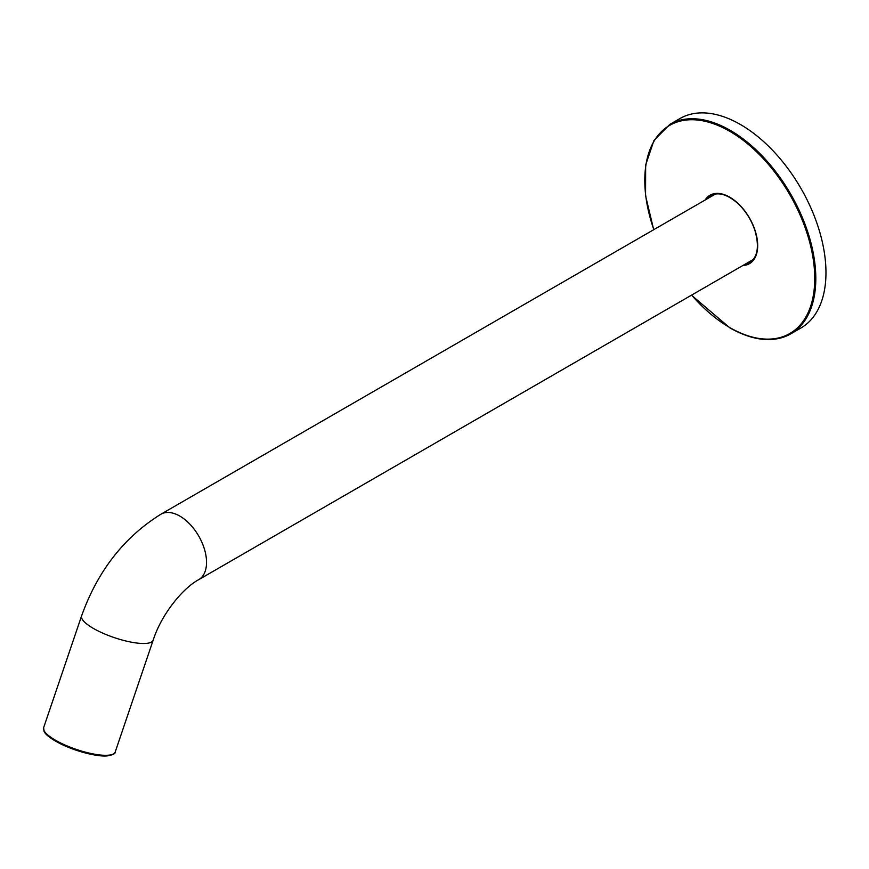 <?xml version="1.0" encoding="UTF-8"?>
<svg xmlns="http://www.w3.org/2000/svg" width="869" height="869" viewBox="0 0 869 869"><rect width="100%" height="100%" fill="white"/><g stroke="black" fill="none" stroke-linecap="round" stroke-linejoin="round"><path stroke-width="1.3" d="M750.686 262.014A38.736 22.366 60 0 1 747.079 263.079M709.289 197.621A38.736 22.366 60 0 1 712.015 195.025M740.453 124.528A120.932 69.824 60 0 1 819.456 231.089A120.932 69.824 60 0 1 800.914 328.004L790.757 333.859A120.932 69.824 -120 0 0 809.3 236.955A120.932 69.824 -120 0 0 730.297 130.383A120.932 69.824 -120 0 0 669.825 124.397L679.982 118.532A120.932 69.824 60 0 1 740.453 124.528M730.297 327.874A120.932 69.824 -120 0 0 790.757 333.859C773.714 343.092 753.423 341.115 729.917 327.906L691.485 295.178M742.919 265.479A39.496 22.8 -120 0 0 749.502 218.032A39.496 22.8 -120 0 0 705.128 200.022M691.615 295.102A120.183 69.39 -120 0 0 729.764 327.559A120.183 69.39 -120 0 0 813.721 262.742A120.183 69.39 -120 0 0 703.814 121.019A120.183 69.39 -120 0 0 653.825 229.644M744.939 264.317A38.736 22.366 -120 0 0 749.665 262.677C757.725 257.181 759.473 246.438 754.911 230.426C751.131 219.314 745.102 210.026 736.825 202.553C726.723 194.178 718.087 191.853 710.929 195.579A38.736 22.366 -120 0 0 707.149 198.86M43.624 727.701L44.058 731.361C44.645 732.98 47.762 737.52 62.318 744.69C80.806 753.271 100.152 756.888 107.484 755.856C113.079 754.846 115.653 753.564 115.197 752.011A37.791 10.048 18.8 0 1 76.179 749.371A37.791 10.048 18.8 0 1 43.624 727.701L81.588 615.904C97.654 571.031 124.093 537.129 160.928 514.209A37.791 21.823 60 0 1 179.818 516.088A37.791 21.823 60 0 1 206.54 562.373A37.791 21.823 60 0 1 198.719 579.666L753.358 259.451M81.588 615.904A37.791 10.048 18.8 0 0 93.352 628.396A37.791 10.048 18.8 0 0 130.513 642.006A37.791 10.048 18.8 0 0 153.161 640.203C161.178 614.904 182.403 588.389 198.719 579.666M44.525 731.47A36.661 9.744 18.8 0 0 75.918 750.121A36.661 9.744 18.8 0 0 112.188 754.444M669.825 124.397L653.988 140.376L645.656 164.947L645.558 195.71L653.694 229.72M160.928 514.209L715.567 193.993M115.197 752.011L153.161 640.203"/></g></svg>
